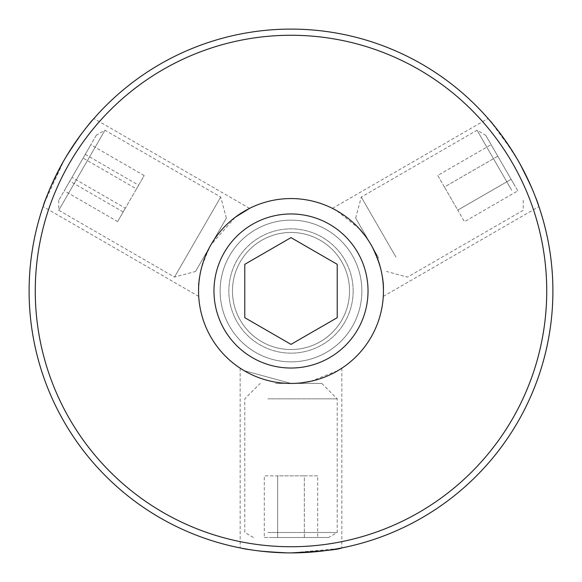 <?xml version="1.0" encoding="UTF-8"?>
<svg xmlns="http://www.w3.org/2000/svg" width="582" height="582" viewBox="0 0 582 582"><rect width="100%" height="100%" fill="white"/><g stroke="black" fill="none" stroke-linecap="round" stroke-linejoin="round"><path stroke-width="0.44" stroke-dasharray="2.91 2.18" d="M244.782 264.315L244.782 317.685L291 344.369L337.218 317.685L337.218 264.315L291 237.631L244.782 264.315M210.946 244.782C224.354 220.345 249.583 208.13 249.562 208.371C249.591 208.138 224.346 220.331 210.946 244.782C201.554 264.25 197.422 279.658 198.564 291A92.436 92.436 0 0 0 291 383.436A92.436 92.436 0 0 0 383.436 291A92.436 92.436 0 0 1 291 383.436A92.436 92.436 0 0 1 198.564 291A92.436 92.436 0 0 1 291 198.564A92.436 92.436 0 0 1 383.436 291A92.436 92.436 0 0 1 291 383.436A92.436 92.436 0 0 1 198.564 291A92.436 92.436 0 0 1 291 198.564A92.436 92.436 0 0 1 383.436 291A92.436 92.436 0 0 1 291 383.436A92.436 92.436 0 0 1 198.564 291A92.436 92.436 0 0 1 291 198.564A92.436 92.436 0 0 1 383.436 291A92.436 92.436 0 0 1 291 383.436A92.436 92.436 0 0 1 198.564 291A92.436 92.436 0 0 1 291 198.564A92.436 92.436 0 0 1 383.436 291A92.436 92.436 0 0 1 291 383.436A92.436 92.436 0 0 1 198.564 291A92.436 92.436 0 0 1 291 198.564A92.436 92.436 0 0 1 383.436 291C384.593 279.695 380.468 264.286 371.054 244.782C380.453 264.272 384.586 279.673 383.436 291A92.436 92.436 0 0 0 291 198.564A92.436 92.436 0 0 0 198.564 291C197.422 279.644 201.554 264.243 210.946 244.782L235.288 217.239M232.458 291A58.542 58.542 0 0 1 291 232.458A58.542 58.542 0 0 1 349.542 291A58.542 58.542 0 0 1 291 349.542A58.542 58.542 0 0 1 232.458 291A58.542 58.542 0 0 1 291 232.458A58.542 58.542 0 0 1 349.542 291A58.542 58.542 0 0 1 291 349.542A58.542 58.542 0 0 1 232.458 291A58.542 58.542 0 0 1 291 232.458A58.542 58.542 0 0 1 349.542 291A58.542 58.542 0 0 1 291 349.542A58.542 58.542 0 0 1 232.458 291A58.542 58.542 0 0 1 291 232.458A58.542 58.542 0 0 1 349.542 291A58.542 58.542 0 0 1 291 349.542A58.542 58.542 0 0 1 232.458 291A58.542 58.542 0 0 0 291 349.542A58.542 58.542 0 0 0 349.542 291A58.542 58.542 0 0 1 291 349.542A58.542 58.542 0 0 1 232.458 291A58.542 58.542 0 0 0 291 349.542A58.542 58.542 0 0 0 349.542 291A58.542 58.542 0 0 1 291 349.542A58.542 58.542 0 0 1 232.458 291M368.028 291A77.028 77.028 0 0 1 291 368.028A77.028 77.028 0 0 1 213.972 291A77.028 77.028 0 0 1 291 213.972A77.028 77.028 0 0 1 368.028 291M546.738 291A255.738 255.738 0 0 1 291 546.738A255.738 255.738 0 0 1 35.262 291A255.738 255.738 0 0 1 291 35.262A255.738 255.738 0 0 1 546.738 291M29.1 291A261.9 261.9 0 0 0 291 552.9A261.9 261.9 0 0 0 552.9 291A261.9 261.9 0 0 0 291 29.1A261.9 261.9 0 0 0 29.1 291M64.187 160.05C50.168 187.622 43.133 203.133 43.083 206.566C43.133 203.14 50.168 187.63 64.187 160.05C81.044 134.144 90.952 120.299 93.92 118.51C90.996 120.241 81.087 134.086 64.187 160.05C81.044 134.144 90.952 120.299 93.92 118.51C90.996 120.241 81.087 134.086 64.187 160.05L44.385 202.842M517.813 160.05C531.817 187.6 538.852 203.103 538.917 206.566C538.881 203.176 531.846 187.666 517.813 160.05C531.817 187.6 538.852 203.103 538.917 206.566C538.881 203.176 531.846 187.666 517.813 160.05C500.942 134.122 491.033 120.278 488.08 118.51C491.026 120.27 500.935 134.115 517.813 160.05M291 552.9C260.139 551.256 243.189 549.597 240.162 547.917C243.116 549.583 260.067 551.249 291 552.9C260.139 551.256 243.189 549.597 240.162 547.917C243.116 549.583 260.067 551.249 291 552.9L337.96 548.659M244.105 370.654L291 383.436L244.134 370.676M371.054 244.782C357.617 220.309 332.431 208.152 332.438 208.371C332.409 208.123 357.697 220.382 371.054 244.782L365.154 235.812M359.356 228.777L336.44 210.502M383.436 291A92.436 92.436 0 0 0 291 198.564A92.436 92.436 0 0 0 198.564 291A92.436 92.436 0 0 0 291 383.436A92.436 92.436 0 0 0 383.436 291M512.56 151.349L490.655 121.507M198.564 291C198.746 298.18 198.746 298.18 198.564 291L198.658 295.212M291 383.436C318.907 384.04 342.034 368.304 341.838 368.202C342.063 368.297 318.812 384.069 291 383.436L301.716 382.811M310.708 381.312L337.997 370.596M272.201 537.492L328.575 537.492L272.201 537.492M267.88 532.501L337.218 532.501L267.88 532.501M267.88 398.845L337.218 398.845L267.88 398.845M275.584 383.436L321.81 383.436L275.584 383.436M264.315 537.492L304.35 537.492L264.315 537.492L264.315 475.872L277.65 475.872L277.65 537.492L277.665 475.872L304.35 475.872L264.315 475.872M317.685 475.872L304.35 475.872L304.35 537.492L317.685 537.492L304.35 537.492L304.335 475.872L317.685 475.872L317.685 537.492M96.234 135.351L58.746 200.295L96.234 135.351M104.862 130.397L58.746 210.277L104.862 130.397M220.614 197.225L174.498 277.105L220.614 197.225M226.289 218.214L195.545 271.467L226.289 218.214M83.095 158.115L64.246 190.758L90.814 144.743L83.095 158.115L136.464 188.924L144.183 175.56L90.814 144.743M85.248 154.383L138.618 185.192L144.183 175.56M138.618 185.192L125.334 208.203L71.964 177.386M125.334 208.203L117.615 221.575L64.246 190.758M136.464 188.924L117.615 221.575M123.18 211.935L69.811 181.126M513.862 184.021L485.686 135.213L513.862 184.021M511.702 190.263L477.044 130.222L511.702 190.263M395.949 257.091L361.284 197.051L395.949 257.091M378.751 258.124L355.646 218.097L378.751 258.124M517.813 190.86L497.799 156.202L517.813 190.86L464.443 221.677L457.772 210.117L511.142 179.307L457.772 210.117L444.43 187.011L464.443 221.677M437.759 175.458L444.43 187.011L497.799 156.202L491.128 144.642L497.799 156.202L444.43 187.011L437.759 175.458L491.128 144.642M353.15 291A62.15 62.15 0 0 1 291 353.15A62.15 62.15 0 0 1 228.85 291A62.15 62.15 0 0 1 291 228.85A62.15 62.15 0 0 1 353.15 291A62.15 62.15 0 0 1 291 353.15A62.15 62.15 0 0 1 228.85 291A62.15 62.15 0 0 1 291 228.85A62.15 62.15 0 0 1 353.15 291M220.134 291A70.866 70.866 0 0 1 291 220.134A70.866 70.866 0 0 1 361.866 291A70.866 70.866 0 0 1 291 361.866A70.866 70.866 0 0 1 220.134 291A70.866 70.866 0 0 1 291 220.134A70.866 70.866 0 0 1 361.866 291A70.866 70.866 0 0 1 291 361.866A70.866 70.866 0 0 1 220.134 291M249.562 208.371L93.92 118.51M383.276 296.427L538.917 206.566M240.162 368.202L240.162 547.917M341.838 368.202L341.838 547.917M332.438 208.371L488.08 118.51M198.724 296.427L43.083 206.566M253.425 537.492L244.782 532.501L244.782 398.845L260.19 383.436M321.81 383.436L337.218 398.845L337.218 532.501L328.575 537.492M58.746 200.295L58.746 210.277L174.498 277.105L195.545 271.467M226.354 218.097L220.716 197.051L104.956 130.222L96.314 135.213M523.254 200.295L523.254 210.277L407.502 277.105L386.455 271.467M355.646 218.097L361.284 197.051L477.044 130.222L485.686 135.213"/><path stroke-width="0.87" d="M368.028 291A77.028 77.028 0 0 1 291 368.028A77.028 77.028 0 0 1 213.972 291A77.028 77.028 0 0 1 291 213.972A77.028 77.028 0 0 1 368.028 291M383.436 291A92.436 92.436 0 0 1 291 383.436A92.436 92.436 0 0 1 198.564 291A92.436 92.436 0 0 1 291 198.564A92.436 92.436 0 0 1 383.436 291C383.262 298.173 383.262 298.173 383.436 291C383.262 298.173 383.262 298.173 383.436 291M291 237.631L244.782 264.315L244.782 317.685L291 344.369L337.218 317.685L337.218 264.315L291 237.631M35.262 291A255.738 255.738 0 0 0 291 546.738A255.738 255.738 0 0 0 546.738 291A255.738 255.738 0 0 0 291 35.262A255.738 255.738 0 0 0 35.262 291M552.9 291A261.9 261.9 0 0 1 291 552.9A261.9 261.9 0 0 1 29.1 291A261.9 261.9 0 0 1 291 29.1A261.9 261.9 0 0 1 552.9 291M235.288 217.239L249.562 208.371M244.134 370.676L240.162 368.202L244.105 370.654M365.154 235.812L359.356 228.777M336.44 210.502L332.438 208.371M337.96 548.659L341.838 547.917M291 552.9C321.89 551.256 338.833 549.59 341.838 547.917C338.84 549.59 321.897 551.249 291 552.9M44.385 202.842L43.083 206.566M517.813 160.05L512.56 151.349M490.655 121.507L488.08 118.51M198.658 295.212L198.724 296.427M301.716 382.811L310.708 381.312M337.997 370.596L341.838 368.202"/></g></svg>
